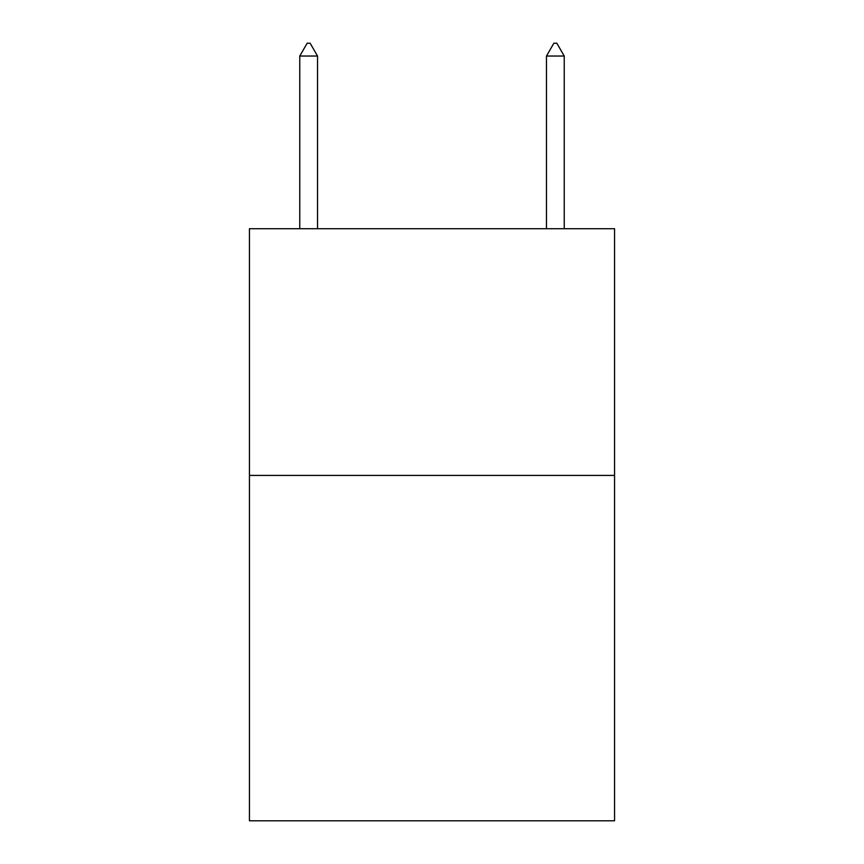 <?xml version="1.0" encoding="UTF-8"?>
<svg xmlns="http://www.w3.org/2000/svg" width="864" height="864" viewBox="0 0 864 864"><rect width="100%" height="100%" fill="white"/><g stroke="black" fill="none" stroke-linecap="round" stroke-linejoin="round"><path stroke-width="1.3" d="M614.563 475.416L614.563 820.8L249.437 820.8L249.437 228.722L614.563 228.722L614.563 475.416L249.437 475.416M317.531 56.03L310.133 43.2L307.174 43.2L299.765 56.03L317.531 56.03L317.531 228.722M299.765 56.03L299.765 228.722M553.867 43.2L556.826 43.2L564.235 56.03L546.469 56.03L553.867 43.2M564.235 228.722L564.235 56.03M546.469 228.722L546.469 56.03"/></g></svg>

